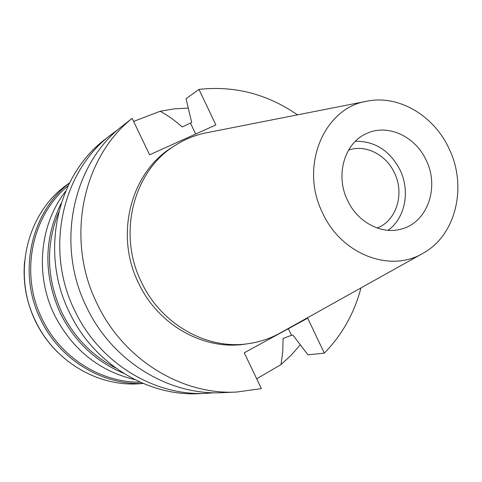 <?xml version="1.0" encoding="UTF-8"?>
<svg xmlns="http://www.w3.org/2000/svg" width="482" height="482" viewBox="0 0 482 482"><rect width="100%" height="100%" fill="white"/><g stroke="black" fill="none" stroke-linecap="round" stroke-linejoin="round"><path stroke-width="0.72" d="M347.492 200.259C357.566 222.383 381.871 234.999 401.645 228.956C427.462 222.371 439.62 187.275 426.251 160.392C415.508 136.352 387.649 123.44 366.627 133.52C344.588 142.786 335.014 175.08 347.492 200.259M355.415 141.25C375.068 141.099 389.986 150.739 400.156 170.176C410.375 191.191 405.139 218.189 388.094 230.312M377.117 228.004C396.469 220.877 404.796 193.794 394.511 173.026C386.203 154.614 365.428 144.064 348.54 150.113M24.576 261.593C22.75 282.344 26.371 302.226 35.433 321.253C41.187 333.032 48.688 343.455 57.942 352.517M69.547 182.877L67.329 184.492C26.914 212.592 11.809 274.017 35.698 321.355C54.9 361.922 98.87 387.329 140.413 383.666L143.154 383.461M142.979 383.389C102.021 385.257 59.672 359.572 40.765 319.717C17.238 272.945 30.776 212.472 69.462 183.052M68.101 185.829C31.589 215.55 19.503 273.854 42.193 319.06C60.419 357.415 100.575 382.66 140.135 382.148M65.672 191.215C39.626 224.443 34.686 275.029 54.593 315.24C72.408 349.595 99.141 371.056 134.803 379.611M123.567 373.291C95.665 361.56 74.602 341.587 60.371 313.372C43.44 275.614 43.711 238.921 61.19 203.308M58.617 212.423C45.465 245.603 46.561 279.012 61.907 312.667C74.204 337.316 92.134 355.758 115.704 367.995M111.366 134.454L105.588 138.943C56.792 175.213 39.373 252.538 69.553 312.625C93.779 363.85 147.823 396.523 199.054 393.661L206.368 393.348C154.427 396.252 99.539 363.03 74.915 310.926C44.236 249.815 61.889 171.218 111.366 134.454L117.789 129.779M214.291 392.758L206.368 393.348M300.28 344.793L291.164 355.228L280.994 364.621L282.759 351.86L283.067 338.484L291.502 335.285L292.893 335.086L307.956 354.842L324.32 353.137L307.697 318.162L244.247 352.8L261.377 388.625L236.662 392.047C181.81 395.144 123.47 359.614 97.177 303.883C65.191 239.922 82.109 158.048 132.152 118.379L149.577 154.818L215.87 124.94L198.976 89.381C234.559 85.537 267.389 94.026 297.472 114.867M256.683 378.81L280.994 364.621M198.976 89.381L186.076 98.732L191.679 122.476L182.274 126.953C174.418 120.12 167.037 114.897 160.138 111.27L133.61 121.428M160.138 111.27L174.129 108.884L188.275 108.082M360.97 287.917C354.354 313.107 342.136 334.851 324.32 353.137M175.538 145.166L172.514 147.082C130.899 172.05 114.288 234.722 138.635 283.247C158.247 325.193 203.898 350.534 244.832 344.166L248.381 343.666C207.206 350.077 161.247 324.543 141.497 282.289C116.969 233.396 133.677 170.273 175.538 145.166C185.504 138.9 196.192 134.695 207.609 132.55L366.254 101.328M236.662 392.047L222.347 392.661C168.857 395.668 112.149 361.229 86.64 307.215C55.617 245.236 72.131 165.79 120.916 127.109L132.152 118.379M422.184 253.749L281 332.55C270.902 338.298 260.027 342.003 248.381 343.666M322.56 212.881C299.099 166.284 324.127 107.305 367.471 101.087C399.12 94.791 434.198 115.873 449.134 148.811C467.456 186.401 456.038 235.174 423.268 253.14C390.601 273.18 341.328 254.538 322.56 212.881M288.369 328.718L291.502 335.285M190.535 123.235L195.68 134.038"/></g></svg>
